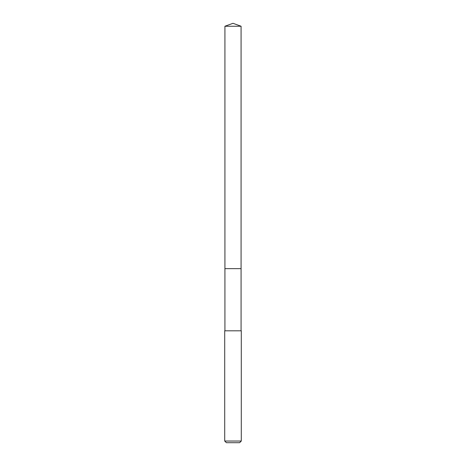 <?xml version="1.0" encoding="UTF-8"?>
<svg xmlns="http://www.w3.org/2000/svg" width="466" height="466" viewBox="0 0 466 466"><rect width="100%" height="100%" fill="white"/><g stroke="black" fill="none" stroke-linecap="round" stroke-linejoin="round"><path stroke-width="0.7" d="M241.079 330.813L241.079 26.242L224.921 26.242L224.921 268.655L241.079 268.655L224.921 268.655L224.921 26.242L233 23.3L224.921 26.242M233 330.813L224.711 330.813L224.711 441.04L241.289 441.04L241.289 330.813L233 330.813M224.711 441.04L226.371 442.7L239.629 442.7L241.289 441.04M233 23.3L241.079 26.242M224.921 330.813L224.921 268.655"/></g></svg>
